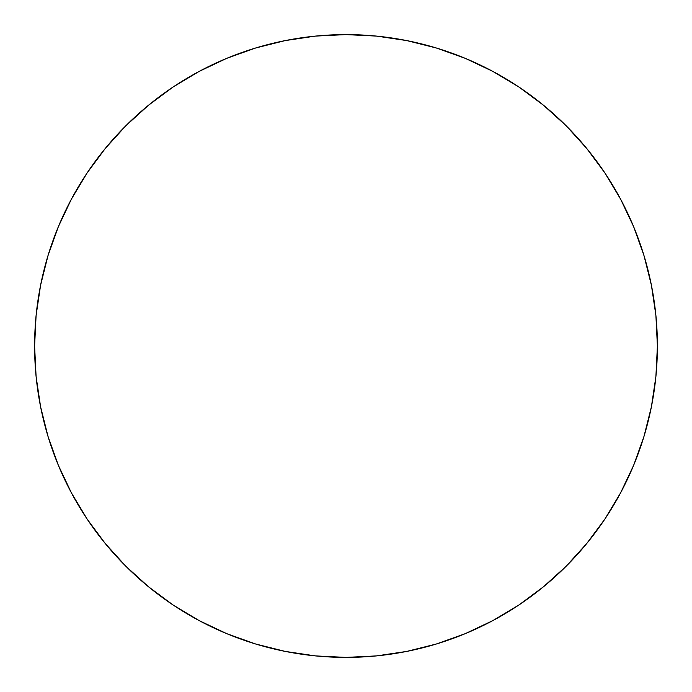 <?xml version="1.0" encoding="UTF-8"?>
<svg xmlns="http://www.w3.org/2000/svg" width="692" height="692" viewBox="0 0 692 692"><rect width="100%" height="100%" fill="white"/><g stroke="black" fill="none" stroke-linecap="round" stroke-linejoin="round"><path stroke-width="1.04" d="M346 34.6A311.4 311.4 0 0 1 657.4 346A311.4 311.4 0 0 1 346 657.4A311.4 311.4 0 0 1 34.6 346A311.4 311.4 0 0 1 346 34.6L315.474 36.096L285.251 40.586L255.607 48.008L226.829 58.301L199.21 71.371L172.991 87.08L148.451 105.288L125.806 125.806L105.288 148.451L87.08 172.991L71.371 199.21L58.301 226.829L48.008 255.607L40.586 285.251L36.096 315.474L34.6 346L36.096 376.526L40.586 406.749L48.008 436.392L58.301 465.171L71.371 492.791L87.08 519.009L105.288 543.549L125.806 566.194L148.451 586.712L172.991 604.92L199.21 620.629L226.829 633.699L255.607 643.992L285.251 651.414L315.474 655.904L346 657.4L376.526 655.904L406.749 651.414L436.392 643.992L465.171 633.699L492.791 620.629L519.009 604.92L543.549 586.712L566.194 566.194L586.712 543.549L604.92 519.009L620.629 492.791L633.699 465.171L643.992 436.392L651.414 406.749L655.904 376.526L657.4 346L655.904 315.474L651.414 285.251L643.992 255.607L633.699 226.829L620.629 199.21L604.92 172.991L586.712 148.451L566.194 125.806L543.549 105.288L519.009 87.08L492.791 71.371L465.171 58.301L436.392 48.008L406.749 40.586L376.526 36.096L346 34.6M436.392 643.992L465.171 633.699M604.92 519.009L620.629 492.791M643.992 255.607L633.699 226.829M519.009 87.08L492.791 71.371M255.607 48.008L226.829 58.301M87.08 172.991L71.371 199.21M48.008 436.392L58.301 465.171M172.991 604.92L199.21 620.629"/></g></svg>
